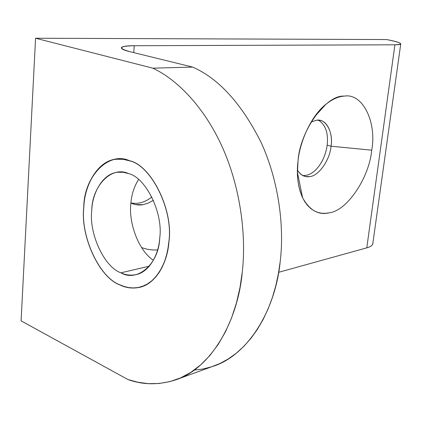 <?xml version="1.0" encoding="UTF-8"?>
<svg xmlns="http://www.w3.org/2000/svg" width="422" height="422" viewBox="0 0 422 422"><rect width="100%" height="100%" fill="white"/><g stroke="black" fill="none" stroke-linecap="round" stroke-linejoin="round"><path stroke-width="0.63" d="M129.464 160.803L129.744 160.771L129.464 160.803C151.139 165.239 173.616 210.409 168.832 241.769C167.513 263.217 155.222 284.217 139.434 287.229C132.582 288.622 126.109 287.836 120.006 284.871C99.223 277.502 80.322 236.025 83.836 207.218C84.521 184.208 98.574 160.249 116.694 159.242L123.177 159.316L129.464 160.803C108.011 151.007 84.015 177.193 83.836 207.218C80.322 236.025 99.223 277.502 120.006 284.871L124.332 286.549L128.858 287.609L133.521 287.946L138.247 287.482L142.931 286.148L147.478 283.927L151.778 280.815L155.729 276.864L159.247 272.148L162.264 266.794L164.744 260.928L166.653 254.703L168.009 248.268L168.832 241.769C173.616 210.409 151.139 165.239 129.464 160.803M128.494 173.569L123.208 172.281L117.738 172.25C103.443 173.236 92.355 192.147 91.748 210.436C88.852 233.667 104.229 267.131 120.924 272.812L149.314 266.176L120.924 272.812C125.656 275.044 130.656 275.65 135.931 274.638C148.739 272.375 158.704 255.347 159.711 238.061C163.425 213.194 145.759 177.372 128.494 173.569C145.759 177.372 163.425 213.194 159.711 238.061C158.936 264.183 137.182 282.497 120.924 272.812C104.229 267.131 88.852 233.667 91.748 210.436C91.954 186.192 111.424 165.508 128.494 173.569M153.392 260.263C138.769 250.879 128.504 223.064 130.836 203.968C131.427 195.022 134.001 186.867 138.558 179.508C134.001 186.867 131.427 195.022 130.836 203.968C128.504 223.064 138.769 250.879 153.392 260.263M297.404 170.055C299.641 173.769 302.416 175.937 305.713 176.549L309.774 176.575C318.679 176.127 330.041 159.701 331.038 146.212L327.177 145.131C325.657 155.465 321.728 163.826 315.392 170.208C311.341 174.038 307.116 175.795 302.716 175.478C307.116 175.795 311.341 174.038 315.392 170.208C321.728 163.826 325.657 155.465 327.177 145.131L331.038 146.212C330.041 159.701 318.679 176.127 309.774 176.575C304.953 177.493 300.828 175.32 297.404 170.055M297.679 173.563L297.41 173.368L297.679 173.563M298.027 160.988C296.334 174.618 297.858 186.877 302.595 197.77C309.716 210.409 318.615 215.426 329.287 212.815C347.174 210.868 369.356 177.314 371.724 150.179L331.038 146.212L371.724 150.179C369.356 177.314 347.174 210.868 329.287 212.815L325.541 213.342L321.743 213.247L317.951 212.451L314.258 210.894L310.745 208.542L307.501 205.387L304.615 201.463L302.157 196.837L300.184 191.599L298.734 185.88L297.811 179.819L297.41 173.558L298.027 160.988C299.952 130.556 326.301 94.539 344.199 96.137C362.925 92.734 376.925 122.739 371.724 150.179C376.925 122.739 362.925 92.734 344.199 96.137C338.56 96.406 332.436 99.144 325.831 104.345C311.441 115.596 299.884 141.264 298.027 160.988M130.91 203.04L135.277 204.549L142.9 204.675L148.08 203.182L153.418 200.313L148.08 203.182L142.9 204.675C138.901 205.414 134.903 204.865 130.91 203.04M151.851 196.968C145.279 202.238 138.405 204.243 131.231 202.993L130.92 202.924C138.184 204.306 145.157 202.323 151.851 196.968M141.565 247.524C146.692 249.455 152.031 250.251 157.591 249.914C152.031 250.251 146.692 249.455 141.565 247.524M129.475 160.677L123.177 159.184L116.683 159.11C98.526 160.117 84.442 184.129 83.756 207.186C80.238 236.051 99.175 277.602 119.996 284.992L119.996 284.992C99.175 277.602 80.238 236.051 83.756 207.186C83.936 177.103 107.974 150.865 129.475 160.677C151.192 165.118 173.716 210.383 168.927 241.806L168.098 248.321L166.743 254.767L164.823 261.002L162.343 266.878L159.321 272.248L155.792 276.969L151.83 280.931L147.526 284.048L142.968 286.274L138.274 287.609L133.542 288.073L128.863 287.735L124.326 286.675L119.996 284.992C126.115 287.962 132.603 288.748 139.471 287.356C155.285 284.338 167.603 263.291 168.927 241.806C173.716 210.383 151.192 165.118 129.475 160.677M177.488 379.167L212.514 366.475C247.218 356.057 275.434 310.845 280.197 261.593C284.523 226.06 278.599 180.542 261.128 142.499C241.685 103.775 218.865 78.64 192.68 67.093L152.811 68.174C177.24 79.542 204.401 107.251 222.31 147.093C240.202 186.93 246.485 234.574 242.323 271.636C237.808 323.036 209.56 369.809 174.745 380.159C158.382 385.154 142.752 384.933 127.845 379.489L21.1 320.862L127.845 379.489L137.852 382.242L148.259 383.645L158.93 383.508L169.707 381.657L180.405 377.964L190.818 372.362L200.735 364.835L209.95 355.451L218.264 344.341L225.522 331.713L231.609 317.824L236.441 302.975L240.007 287.472L242.323 271.636C246.485 234.574 240.202 186.93 222.31 147.093C204.401 107.251 177.24 79.542 152.811 68.174L35.569 38.228L21.1 320.862L35.569 38.228L152.811 68.174L192.68 67.093L130.008 51.7C117.501 48.108 118.914 46.114 134.259 45.724L133.737 52.618L134.259 45.724L394.913 44.801L366.787 247.851L278.641 272.317L366.787 247.851C369.857 247.023 371.835 245.831 372.716 244.275L372.964 242.513C373.148 244.913 371.086 246.696 366.787 247.851L394.913 44.801L134.259 45.724C128.172 45.724 124.068 46.172 121.937 47.064C120.133 48.393 122.823 49.938 130.008 51.7L192.68 67.093C218.865 78.64 241.685 103.775 261.128 142.499C278.599 180.542 284.523 226.06 280.197 261.593L278.378 273.809L275.772 285.868L272.354 297.615L268.123 308.893L263.106 319.549L257.341 329.434L250.884 338.423L243.816 346.393L236.225 353.267L228.212 358.985L219.888 363.516L211.359 366.86L202.734 369.044L194.115 370.115M386.631 39.552C396.49 41.419 401.185 42.949 400.721 44.131C399.956 44.574 398.02 44.795 394.913 44.801C404.566 44.379 401.802 42.633 386.631 39.552L35.569 38.228L386.631 39.552M311.13 122L316.637 120.233C325.884 118.239 333.496 132.555 331.038 146.212C333.016 134.46 327.841 121.098 319.681 120.344L316.637 120.233L311.13 122M318.52 120.201C325.599 124.87 328.485 133.178 327.177 145.131C328.485 133.178 325.599 124.87 318.52 120.201M119.062 158.962L116.694 159.242M140.299 287.007L142.488 286.454M305.713 176.549L303.508 175.863M302.595 197.77L297.389 172.134M135.277 204.549L131.231 202.993M372.716 244.275L400.721 44.131M314.422 116.915L325.831 104.345M121.937 47.064L121.816 48.736"/></g></svg>
